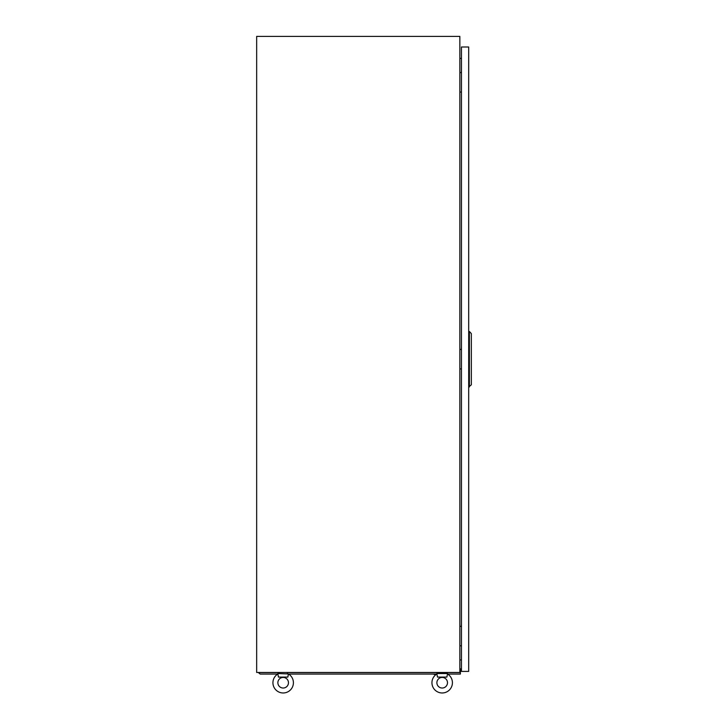 <?xml version="1.0" encoding="UTF-8"?>
<svg xmlns="http://www.w3.org/2000/svg" width="728" height="728" viewBox="0 0 728 728"><rect width="100%" height="100%" fill="white"/><g stroke="black" fill="none" stroke-linecap="round" stroke-linejoin="round"><path stroke-width="1.09" d="M459.85 36.4L256.666 36.4L256.666 672.481L459.85 672.481L459.85 36.4M461.443 58.331L459.85 58.468M461.443 660.041L459.85 659.896M431.941 682.728A10.247 10.247 0 0 1 436.882 673.964L437.483 677.076L446.892 677.076L447.483 673.964A10.247 10.247 0 0 1 442.187 692.974A10.247 10.247 0 0 1 436.19 674.419L433.988 674.419M436.891 682.728A5.296 5.296 0 0 1 442.187 677.431A5.296 5.296 0 0 1 447.483 682.728A5.296 5.296 0 0 1 442.187 688.024A5.296 5.296 0 0 1 436.891 682.728A5.296 5.296 0 0 1 442.187 677.431A5.296 5.296 0 0 1 447.483 682.728A5.296 5.296 0 0 1 442.187 688.024A5.296 5.296 0 0 1 436.891 682.728M277.978 674.201L277.869 673.537L288.47 673.964A10.247 10.247 0 0 1 283.165 692.974A10.247 10.247 0 0 1 277.869 673.964L278.46 677.076L287.869 677.076L288.352 674.201M277.869 682.728A5.296 5.296 0 0 1 283.165 677.431A5.296 5.296 0 0 1 288.461 682.728A5.296 5.296 0 0 1 283.165 688.024A5.296 5.296 0 0 1 277.869 682.728A5.296 5.296 0 0 1 283.165 677.431A5.296 5.296 0 0 1 288.461 682.728A5.296 5.296 0 0 1 283.165 688.024A5.296 5.296 0 0 1 277.869 682.728M287.314 673.537L287.405 672.481M278.633 673.537L278.924 672.481M437 674.201L436.882 673.537L447.483 673.537L447.365 674.201M446.328 673.537L446.428 672.481M437.655 673.537L437.947 672.481M461.334 72.618L461.443 69.797M459.85 72.618L461.443 72.618M461.443 92.056L459.85 92.056M461.334 626.362L461.443 623.541M459.85 626.362L461.443 626.362M461.443 645.8L459.85 645.8M461.334 349.495L461.443 346.664M459.85 349.495L461.443 349.495M461.443 368.932L459.85 368.932M461.443 671.416L468.686 671.416L468.686 47.002L461.443 47.002L461.443 671.416M469.396 386.95L469.396 331.468L471.335 333.588L471.335 384.83L468.686 386.95M469.396 331.468L468.686 331.468M459.85 668.768L460.387 668.768L460.387 674.073L447.665 674.073M436.709 674.073L288.643 674.073M277.686 674.073L260.178 674.073L258.413 672.59L278.924 672.59M460.387 672.199L459.85 672.199M287.405 672.59L437.947 672.59M446.428 672.59L460.387 672.59"/></g></svg>
